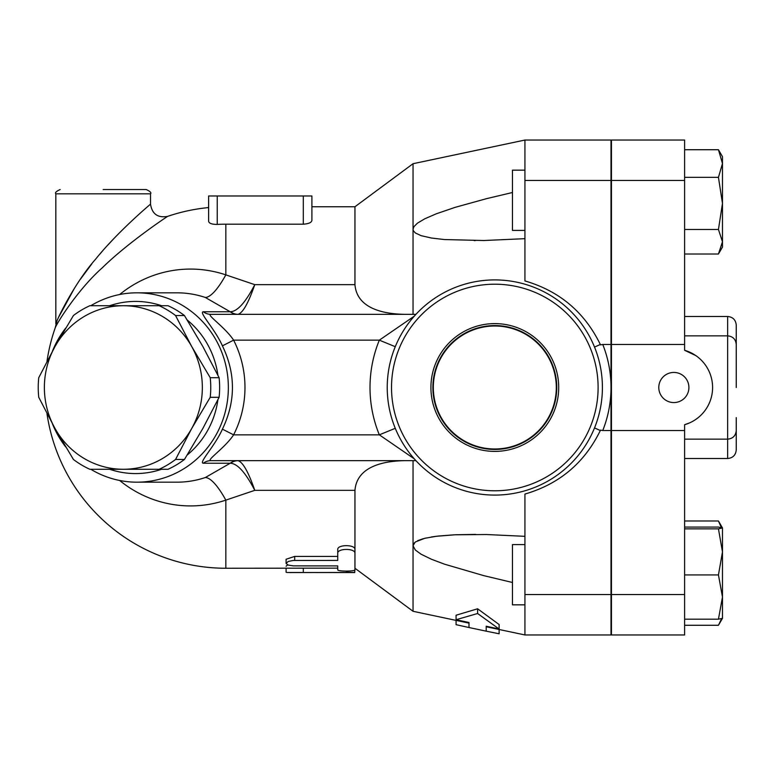 <?xml version="1.0" encoding="UTF-8"?>
<svg xmlns="http://www.w3.org/2000/svg" width="775" height="775" viewBox="0 0 775 775"><rect width="100%" height="100%" fill="white"/><g stroke="black" fill="none" stroke-linecap="round" stroke-linejoin="round"><path stroke-width="1.16" d="M556.305 387.5A61.487 61.487 0 0 1 464.07 440.752A61.487 61.487 0 0 1 464.07 334.248A61.487 61.487 0 0 1 556.305 387.5M430.919 387.5A63.899 63.899 0 0 1 526.768 332.165A63.899 63.899 0 0 1 526.768 442.835A63.899 63.899 0 0 1 430.919 387.5M432.876 387.5A61.932 61.932 0 0 0 525.779 441.14A61.932 61.932 0 0 0 525.779 333.86A61.932 61.932 0 0 0 432.876 387.5M598.106 387.5A103.288 103.288 0 0 1 443.174 476.954A103.288 103.288 0 0 1 443.174 298.046A103.288 103.288 0 0 1 598.106 387.5M602.408 387.5A107.589 107.589 0 0 0 441.023 294.326A107.589 107.589 0 0 0 441.023 480.674A107.589 107.589 0 0 0 602.408 387.5M150.524 193.837L150.524 204.164C150.05 204.474 117.199 232.219 95.577 259.218C75.698 281.499 57.457 317.963 55.839 323.843L55.839 193.837L150.524 193.837C151.619 192.791 150.185 191.357 146.223 189.536L103.182 189.536M150.524 204.164C152.074 214.026 157.761 218.095 167.594 216.39C167.032 216.671 128.011 242.565 102.319 267.772C78.711 288.571 57.04 322.594 55.122 328.087L56.962 321.17M59.036 316.452L74.613 287.951M80.319 279.358L91.867 263.82M99.481 254.549L102.281 251.303M107.764 245.162L113.227 239.281M159.156 469.272L123.361 469.272A81.772 78.982 -90 0 0 191.764 428.381L175.557 459.468A89.299 86.258 90 0 1 159.156 469.272L168.049 469.272A89.299 86.258 -90 0 0 184.44 459.468L202.905 428.381L219.112 397.304A89.299 86.258 -90 0 0 219.112 377.696L202.905 346.619L184.44 315.532A89.299 86.258 -90 0 0 168.049 305.728L159.156 305.728A89.299 86.258 90 0 1 175.557 315.532L191.764 346.619L210.228 377.696A89.299 86.258 90 0 1 210.228 397.304L191.764 428.381A81.772 78.982 -90 0 0 191.764 346.619A81.772 78.982 -90 0 0 123.361 305.728L159.156 305.728M73.422 459.468L54.957 428.381A81.772 78.982 -90 0 0 123.361 469.272L89.813 469.272A89.299 86.258 90 0 1 73.422 459.468M38.75 377.696L54.957 346.619A81.772 78.982 -90 0 0 54.957 428.381L38.75 397.304A89.299 86.258 90 0 1 38.75 377.696M89.813 305.728L123.361 305.728A81.772 78.982 -90 0 0 54.957 346.619L73.422 315.532A89.299 86.258 90 0 1 89.813 305.728M184.44 315.532L175.557 315.532M219.112 397.304L210.228 397.304M219.112 377.696L210.228 377.696M184.44 459.468L175.557 459.468M524.937 544.583L512.459 544.583L512.459 604.839L524.937 604.839M524.937 170.161L512.459 170.161L512.459 230.417L524.937 230.417M684.606 625.28L718.444 625.28L721.554 618.712M721.292 527.494L718.444 520.984L722.474 527.94L722.474 551.897L718.444 528.86L722.474 527.94M722.474 527.969L718.444 527.077L684.606 527.077M722.474 597.05L718.444 574.924L722.474 551.897L722.474 618.324L718.444 619.186L722.474 597.05M722.474 163.535L718.444 149.72L722.474 156.676L722.474 203.418L718.444 177.339L722.474 163.535M684.606 254.016L718.444 254.016L722.474 241.752L722.474 247.06L719.006 253.067M718.444 229.487L722.474 203.418L722.474 241.752L718.444 229.487L684.606 229.487M684.606 619.186L718.444 619.186M684.606 574.924L718.444 574.924M684.606 528.86L718.444 528.86M684.606 177.339L718.444 177.339M684.606 149.72L718.444 149.72M684.606 520.984L718.444 520.984M688.907 387.5A15.064 15.064 0 0 1 673.843 402.564A15.064 15.064 0 0 1 658.789 387.5A15.064 15.064 0 0 1 673.843 372.436A15.064 15.064 0 0 1 688.907 387.5M689.43 422.956L684.606 424.71A38.731 38.731 0 0 0 684.606 350.29L695.776 355.57M736.25 387.5L736.25 344.468C735.737 339.237 732.869 336.369 727.648 335.856L727.648 458.509C732.869 457.996 735.737 455.128 736.25 449.907L736.25 417.618M736.25 352.557L736.25 325.093C735.737 319.872 732.869 317.004 727.648 316.491L727.648 335.856L684.606 335.856M594.532 427.916L600.315 430.532C584.553 462.82 559.434 483.997 524.937 494.062L524.937 634.958L611.01 634.958L611.01 140.042L524.937 140.042L524.937 280.938C559.434 291.003 584.553 312.18 600.315 344.468L594.532 347.084M684.606 350.29L684.606 140.042L611.446 140.042L611.446 634.958L684.606 634.958L684.606 424.71M611.446 430.532L684.606 430.532M611.446 344.468L684.606 344.468M499.119 629.494L499.119 633.785L486.206 631.17L486.206 626.229L499.119 629.019L477.603 613.509L456.078 619.719L468.991 622.509L468.991 627.527L456.078 624.679L456.078 620.397M499.119 629.019L499.119 624.524L477.603 608.792L477.603 613.509M486.206 626.229L486.206 626.762L524.937 634.958M456.078 619.719L456.078 615.224L477.603 608.792M354.95 568.249L413.046 611.291L468.991 623.129L468.991 622.509M337.735 553.369C337.202 548.128 355.483 548.128 354.95 553.369L354.95 569.77C355.483 571.514 337.202 571.514 337.735 569.77L337.735 565.905L293.289 565.876L288.222 565.082L286.091 563.454L288.222 561.468L293.289 560.461L337.735 560.422L337.735 549.514C337.202 544.389 355.483 544.389 354.95 549.514L354.95 553.369M286.091 563.367L286.091 559.269L294.694 556.402L337.735 556.402M337.735 565.905L337.735 569.77M354.95 565.537L354.95 490.343C356.926 466.579 383.102 460.941 405.122 460.66M354.95 568.24L354.718 572.56L287.002 572.483L286.091 572.231L286.091 568.249M346.338 572.231C357.44 572.531 357.44 572.599 346.338 572.444L289.879 572.56M286.091 566.244L287.641 564.868M46.975 413.598A180.749 180.749 0 0 0 225.835 568.249L337.735 568.143M119.65 480.481A118.42 114.39 -90 0 0 225.835 500.127L254.781 490.343C248.368 471.868 242.778 461.978 238.012 460.679A12.913 12.565 -83.9 0 0 230.533 463.256C237.528 463.634 245.607 472.663 254.781 490.343L354.95 490.343M311.908 195.988L311.908 206.751L354.95 206.751L354.95 284.657L254.781 284.657C245.607 302.337 237.528 311.366 230.533 311.744A12.913 12.565 -96.1 0 0 238.012 314.321C242.778 313.022 248.368 303.132 254.781 284.657L225.835 274.873L225.835 224.188A163.312 163.312 0 0 0 217.233 224.411L217.233 195.988L311.908 195.988L311.908 220.381C311.54 222.551 308.673 223.82 303.306 224.188L225.835 224.188A163.312 163.312 0 0 0 217.233 224.411C211.866 224.411 208.998 223.365 208.62 221.263L208.62 195.988L208.62 221.263M217.233 195.988L208.62 195.988M90.801 469.272A94.676 91.45 -90 0 0 136.904 482.176A94.676 91.45 -90 0 0 228.354 387.5A94.676 91.45 -90 0 0 136.904 292.824L177.029 292.824A94.676 91.45 90 0 1 205.288 297.455A68.859 16.953 108.6 0 0 225.835 274.873A118.42 114.39 -90 0 0 119.65 294.519M600.509 430.115L602.747 430.532A116.202 116.202 0 0 0 602.747 344.468L600.509 344.885M611.01 430.532L602.747 430.532M611.01 344.468L602.747 344.468M475.23 534.401L455.855 534.76M453.695 534.857L437.73 536.106M435.918 536.329L431.346 536.988M423.189 538.702L417.638 540.688M415.1 542.229L413.046 545.745L413.937 543.362L415.565 541.88L424.807 538.286L436.393 536.271L455.109 534.789L486.438 534.527L524.937 536.329M512.459 582.49L483.794 575.651L444.482 564.171L431.472 559.259L421.106 554.222L415.342 550.027L413.046 545.745L413.046 460.66M413.046 611.291L413.046 545.745M524.937 238.671L483.794 240.521L444.482 239.553L431.472 238.032L421.106 235.668L415.342 232.955L413.385 230.747L413.046 229.255L413.937 226.649L417.473 223.152L424.807 218.782L436.393 213.764L455.109 207.361L486.438 198.681L512.459 192.51M413.046 314.34L413.046 163.709L524.937 140.042M205.288 297.455L230.185 311.753A12.913 12.468 -90 0 0 237.663 314.34L238.012 314.321M238.012 460.679L237.663 460.66A12.913 12.468 -90 0 0 230.185 463.247L205.288 477.545A94.676 91.45 90 0 1 177.068 482.176M225.835 568.249L225.835 500.127A68.859 16.953 71.4 0 0 205.288 477.545M354.95 284.657C356.926 308.421 383.102 314.059 405.122 314.34M222.415 429.156L233.614 434.843A111.387 107.589 0 0 0 233.614 340.157L222.415 345.844C235.774 373.618 235.774 401.382 222.415 429.156C214.869 446.197 198.4 462.917 203.312 463.247A12.913 12.468 90 0 1 210.79 460.66L415.933 460.66M395.26 346.687L379.333 340.157A124.804 124.804 0 0 0 379.333 434.843L395.26 428.313M414.276 316.161L379.333 340.157L233.614 340.157C225.118 327.253 206.053 314.582 210.79 314.34A12.913 12.468 90 0 1 203.312 311.753C198.4 312.073 214.869 328.803 222.415 345.844M210.79 460.66C206.053 460.418 225.128 447.747 233.614 434.843L379.333 434.843L414.276 458.839M415.933 314.34L210.79 314.34M52.448 423.838A94.676 91.45 -90 0 0 65.739 446.972M136.904 292.824A94.676 91.45 -90 0 0 90.801 305.728M65.739 328.028A94.676 91.45 -90 0 0 52.448 351.162M109.653 305.728A86.073 83.138 90 0 1 161.578 305.728M187.25 320.036A86.073 83.138 90 0 1 217.911 375.245M217.911 399.755A86.073 83.138 90 0 1 187.25 454.964M161.578 469.272A86.073 83.138 90 0 1 109.653 469.272M611.446 594.532L684.606 594.532M611.446 180.468L684.606 180.468M294.694 556.402L294.694 560.422M346.338 571.088L346.338 572.444M303.306 568.143L303.306 572.444M303.306 195.988L303.306 224.188M611.01 594.532L524.937 594.532M203.312 463.247L230.185 463.247M230.185 311.753L203.312 311.753M611.01 180.468L524.937 180.468M55.839 193.837C54.744 192.791 56.188 191.357 60.15 189.536M722.465 618.343L719.006 624.33M684.606 439.144L727.648 439.144C732.869 438.631 735.737 435.763 736.25 430.532M684.606 458.509L727.648 458.509M684.606 316.491L727.648 316.491M468.991 627.527L486.206 631.17M208.62 207.564A180.749 180.749 0 0 0 167.594 216.39M55.141 328.048A180.749 180.749 0 0 0 46.975 361.402M474.184 240.599L475.23 240.599L474.184 240.599M474.184 534.401L475.666 534.401L474.184 534.401M354.95 206.751L413.046 163.709M177.029 482.176L136.904 482.176"/></g></svg>
